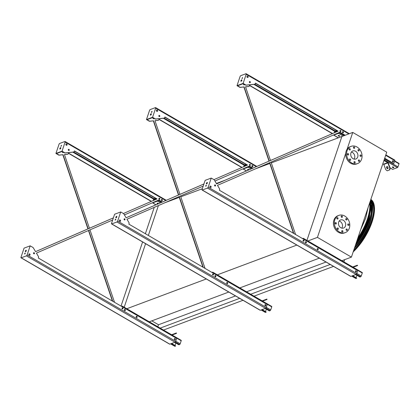 <?xml version="1.0" encoding="UTF-8"?>
<svg xmlns="http://www.w3.org/2000/svg" width="420" height="420" viewBox="0 0 420 420"><rect width="100%" height="100%" fill="white"/><g stroke="black" fill="none" stroke-linecap="round" stroke-linejoin="round"><path stroke-width="0.63" d="M124.199 307.214L145.583 243.684L124.199 307.214M148.349 235.457L158.408 205.569L148.349 235.457M121.023 306.075L142.601 241.952M145.373 233.725L154.234 207.38M165.034 202.692L179.277 197.363M180.784 196.796L202.319 188.738M216.389 183.466L224.915 180.28M255.57 168.803L269.808 163.475M271.315 162.907L341.891 136.49L306.925 240.398L341.891 136.49L352.758 132.426L347.135 149.137M343.875 261.87L344.615 259.67M163.496 330.052L242.996 300.295M254.032 296.163L333.532 266.406M160.167 328.115L239.663 298.358M250.698 294.226L330.199 264.469M151.798 320.864L158.492 324.755L235.494 295.932M246.53 291.8L326.025 262.043M158.492 324.755L157.82 326.75M149 321.914L228.8 292.042M239.836 287.91L319.337 258.158M126.509 308.842L206.309 278.975M217.345 274.843L296.846 245.086M369.621 203.033A33.957 13.902 120.2 0 1 367.343 219.166A33.957 13.902 120.2 0 1 357.856 237.998M349.755 160.015A4.515 3.685 -110.5 0 1 349.424 159.789M347.461 154.576A4.515 3.685 -110.5 0 1 347.56 154.192M345.713 153.353L317.436 237.379L351.419 257.124L386.741 152.171L352.758 132.426M335.296 223.22A4.515 3.685 69.5 0 0 335.197 223.603M337.16 228.816A4.515 3.685 69.5 0 0 337.491 229.037M317.436 237.379L307.577 241.07M351.419 257.124L341.56 260.815M339.155 221.056A4.31 3.518 -110.5 0 1 340.147 221.456A4.31 3.518 -110.5 0 1 341.801 228.128M343.319 220.269A4.31 3.518 -110.5 0 1 345.686 224.401A4.31 3.518 -110.5 0 1 343.576 228.034A4.31 3.518 -110.5 0 1 338.772 225.23A4.31 3.518 -110.5 0 1 340.552 219.965A4.31 3.518 -110.5 0 1 343.319 220.269M346.143 219.954A0.751 0.614 69.5 0 0 346.936 219.088A0.751 0.614 69.5 0 0 345.728 219.23A0.751 0.614 69.5 0 0 346.143 219.954M341.596 217.313A0.751 0.614 69.5 0 0 342.394 216.447A0.751 0.614 69.5 0 0 341.182 216.589A0.751 0.614 69.5 0 0 341.596 217.313M337.197 218.967A0.751 0.614 69.5 0 0 337.99 218.101A0.751 0.614 69.5 0 0 336.782 218.248A0.751 0.614 69.5 0 0 337.197 218.967M335.517 223.954A0.751 0.614 69.5 0 0 336.315 223.088A0.751 0.614 69.5 0 0 335.108 223.235A0.751 0.614 69.5 0 0 335.517 223.954M337.549 229.346A0.751 0.614 69.5 0 0 338.342 228.48A0.751 0.614 69.5 0 0 337.134 228.627A0.751 0.614 69.5 0 0 337.549 229.346M342.09 231.987A0.751 0.614 69.5 0 0 342.888 231.121A0.751 0.614 69.5 0 0 341.681 231.268A0.751 0.614 69.5 0 0 342.09 231.987M346.495 230.333A0.751 0.614 69.5 0 0 347.288 229.467A0.751 0.614 69.5 0 0 346.08 229.609A0.751 0.614 69.5 0 0 346.495 230.333M348.169 225.346A0.751 0.614 69.5 0 0 348.968 224.48A0.751 0.614 69.5 0 0 347.755 224.627A0.751 0.614 69.5 0 0 348.169 225.346M344.741 216.038A9.203 7.508 -110.5 0 1 349.797 224.858A9.203 7.508 -110.5 0 1 345.287 232.617A9.203 7.508 -110.5 0 1 335.034 226.632A9.203 7.508 -110.5 0 1 338.84 215.381A9.203 7.508 -110.5 0 1 344.741 216.038M345.287 232.617L344.384 232.953A9.203 7.508 -110.5 0 1 334.126 226.968A9.203 7.508 -110.5 0 1 337.932 215.722L338.84 215.381M345.744 219.035A0.751 0.614 -110.5 0 1 346.075 219.907M341.203 216.395A0.751 0.614 -110.5 0 1 341.528 217.266M336.803 218.053A0.751 0.614 -110.5 0 1 337.129 218.92M335.123 223.036A0.751 0.614 -110.5 0 1 335.449 223.907M337.15 228.433A0.751 0.614 -110.5 0 1 337.475 229.299M341.696 231.073A0.751 0.614 -110.5 0 1 342.022 231.945M346.096 229.415A0.751 0.614 -110.5 0 1 346.421 230.286M347.776 224.427A0.751 0.614 -110.5 0 1 348.101 225.298M357.725 156.949A4.31 3.518 -110.5 0 1 355.84 159.007A4.31 3.518 -110.5 0 1 351.036 156.209A4.31 3.518 -110.5 0 1 352.816 150.938A4.31 3.518 -110.5 0 1 356.79 152.287A4.31 3.518 -110.5 0 1 357.725 156.949M351.419 152.029A4.31 3.518 -110.5 0 1 354.559 158.135A4.31 3.518 -110.5 0 1 354.065 159.101M358.407 150.927A0.751 0.614 69.5 0 0 359.2 150.061A0.751 0.614 69.5 0 0 357.992 150.208A0.751 0.614 69.5 0 0 358.407 150.927M353.861 148.286A0.751 0.614 69.5 0 0 354.659 147.42A0.751 0.614 69.5 0 0 353.451 147.567A0.751 0.614 69.5 0 0 353.861 148.286M349.461 149.945A0.751 0.614 69.5 0 0 350.254 149.079A0.751 0.614 69.5 0 0 349.046 149.221A0.751 0.614 69.5 0 0 349.461 149.945M347.781 154.928A0.751 0.614 69.5 0 0 348.579 154.061A0.751 0.614 69.5 0 0 347.372 154.208A0.751 0.614 69.5 0 0 347.781 154.928M349.813 160.325A0.751 0.614 69.5 0 0 350.606 159.458A0.751 0.614 69.5 0 0 349.398 159.6A0.751 0.614 69.5 0 0 349.813 160.325M354.354 162.965A0.751 0.614 69.5 0 0 355.152 162.099A0.751 0.614 69.5 0 0 353.945 162.241A0.751 0.614 69.5 0 0 354.354 162.965M358.759 161.306A0.751 0.614 69.5 0 0 359.552 160.44A0.751 0.614 69.5 0 0 358.344 160.587A0.751 0.614 69.5 0 0 358.759 161.306M360.433 156.319A0.751 0.614 69.5 0 0 361.231 155.453A0.751 0.614 69.5 0 0 360.019 155.6A0.751 0.614 69.5 0 0 360.433 156.319M361.589 159.191A9.203 7.508 -110.5 0 1 357.551 163.59A9.203 7.508 -110.5 0 1 347.298 157.605A9.203 7.508 -110.5 0 1 351.104 146.354A9.203 7.508 -110.5 0 1 359.588 149.237A9.203 7.508 -110.5 0 1 361.589 159.191M357.551 163.59L356.648 163.931A9.203 7.508 -110.5 0 1 346.39 157.946A9.203 7.508 -110.5 0 1 350.196 146.696L351.104 146.354M358.339 150.88A0.751 0.614 69.5 0 0 358.008 150.008M353.792 148.239A0.751 0.614 69.5 0 0 353.467 147.368M349.393 149.898A0.751 0.614 69.5 0 0 349.067 149.027M347.713 154.886A0.751 0.614 69.5 0 0 347.387 154.014M349.739 160.277A0.751 0.614 69.5 0 0 349.414 159.406M354.286 162.918A0.751 0.614 69.5 0 0 353.96 162.047M358.685 161.259A0.751 0.614 69.5 0 0 358.36 160.388M360.365 156.272A0.751 0.614 69.5 0 0 360.04 155.405M392.632 167.491A0.835 0.341 18.6 0 1 392.296 167.055A0.835 0.341 18.6 0 1 393.54 167.155A0.835 0.341 18.6 0 1 393.881 167.591A0.835 0.341 18.6 0 1 392.632 167.491M398.832 163.396A0.667 0.273 120.2 0 1 398.974 163.396A0.667 0.273 120.2 0 1 399 163.837L397.976 166.877A0.667 0.273 120.2 0 1 397.42 167.591L392.711 169.355A0.667 0.273 120.2 0 1 392.569 169.355A0.667 0.273 120.2 0 1 392.501 169.228M339.087 132.542L339.056 132.636A0.667 0.273 120.2 0 1 338.494 133.35L333.79 135.114A0.667 0.273 120.2 0 1 333.648 135.114A0.667 0.273 120.2 0 1 333.575 134.935M338.462 136.012A0.835 0.341 18.6 0 1 338.121 135.576A0.835 0.341 18.6 0 1 339.365 135.671A0.835 0.341 18.6 0 1 339.707 136.106A0.835 0.341 18.6 0 1 338.462 136.012M383.975 160.388L384.762 160.54L384.641 160.902L387.671 162.661A0.42 0.341 -110.5 0 1 387.865 162.902L389.802 168.058L390.122 167.937L388.185 162.781A0.835 0.683 69.5 0 0 387.791 162.298L384.762 160.54M333.743 134.862L338.567 133.135L338.945 132.599M338.205 135.482A0.835 0.341 -161.4 0 0 338.877 135.949A0.835 0.341 -161.4 0 0 339.696 135.986M392.375 166.96A0.835 0.341 -161.4 0 0 393.052 167.428A0.835 0.341 -161.4 0 0 393.871 167.465M342.505 131.854A0.588 0.478 -110.5 0 1 342.867 132.83M334.252 132.804L334.645 131.628A0.667 0.273 120.2 0 1 335.202 130.914L335.895 130.846L335.129 131.129L334.388 132.741M335.895 130.846L337.124 131.555M392.952 161.915A0.588 0.478 69.5 0 0 392.558 160.86M342.935 132.846A0.588 0.478 69.5 0 0 342.542 131.796M392.516 160.923A0.588 0.478 -110.5 0 1 392.884 161.894M393.293 167.034L393.151 167.459M335.969 130.625L337.376 131.444M382.841 163.748L383.596 164.183A0.42 0.341 -110.5 0 1 383.791 164.425L385.728 169.585L387.224 170.809L389.487 169.964L389.802 168.058M384.641 160.902L383.854 160.75M387.739 168.74L387.739 168.74A1.171 0.677 -110.6 0 0 387.959 167.407A1.171 0.677 -110.6 0 0 386.915 166.551A1.171 0.677 -110.6 0 0 386.694 167.885A1.171 0.677 -110.6 0 0 387.739 168.74M390.122 167.937L389.807 169.843L389.487 169.964M387.088 166.525A1.171 0.677 -110.6 0 0 387.014 167.764A1.171 0.677 -110.6 0 0 387.886 168.646M303.167 238.922L303.193 238.518L302.715 238.665M302.521 238.549L303.177 238.303A0.667 0.273 120.2 0 1 303.319 238.303A0.667 0.273 120.2 0 1 303.345 238.744L303.266 238.98M317.289 248.74A0.588 0.478 -110.5 0 1 317.651 249.711M305.477 241.873A0.588 0.478 -110.5 0 1 305.844 242.849M362.098 272.543A0.667 0.273 120.2 0 1 362.24 272.543A0.667 0.273 120.2 0 1 362.266 272.99L361.242 276.029A0.667 0.273 120.2 0 1 360.685 276.743L359.919 277.032L355.698 274.575M305.912 242.865A0.588 0.478 69.5 0 0 305.519 241.815M317.725 249.732A0.588 0.478 69.5 0 0 317.331 248.677M355.929 271.929A0.588 0.478 69.5 0 0 355.535 270.879M352.527 275.762L356.748 278.219L355.981 278.502A0.667 0.273 120.2 0 1 355.84 278.502A0.667 0.273 120.2 0 1 355.766 278.381M352.8 275.662L356.748 278.219M356.874 275.263L356.092 277.578M355.493 270.942A0.588 0.478 -110.5 0 1 355.856 271.913M357.068 265.335L357.441 265.193L357.588 265.582L357.215 265.724L357.068 265.335L352.858 266.921A0.42 0.341 -110.5 0 1 352.59 266.889L349.55 265.172M353.147 267.257L357.215 265.724M357.441 265.193L352.79 266.936M212.63 272.811L212.657 272.407L212.184 272.554M211.984 272.438L212.641 272.192A0.667 0.273 120.2 0 1 212.783 272.192A0.667 0.273 120.2 0 1 212.809 272.632L212.73 272.869M226.753 282.629A0.588 0.478 -110.5 0 1 227.12 283.6M214.94 275.762A0.588 0.478 -110.5 0 1 215.308 276.738M271.567 306.432A0.667 0.273 120.2 0 1 271.709 306.432A0.667 0.273 120.2 0 1 271.735 306.873L270.711 309.918A0.667 0.273 120.2 0 1 270.155 310.632L269.383 310.921L265.162 308.464M215.376 276.754A0.588 0.478 69.5 0 0 214.982 275.704M227.189 283.616A0.588 0.478 69.5 0 0 226.795 282.566M265.393 305.818A0.588 0.478 69.5 0 0 264.999 304.768M261.991 309.65L266.212 312.102L265.445 312.391A0.667 0.273 120.2 0 1 265.303 312.391A0.667 0.273 120.2 0 1 265.23 312.27M262.264 309.55L266.212 312.102M266.338 309.151L265.561 311.462M264.957 304.826A0.588 0.478 -110.5 0 1 265.325 305.802M266.532 299.224L266.905 299.077L267.052 299.471L266.679 299.612L266.532 299.224L262.327 300.804A0.42 0.341 -110.5 0 1 262.059 300.778L259.019 299.061M262.61 301.145L266.679 299.612M266.905 299.077L262.253 300.825M248.551 166.425L248.519 166.525A0.667 0.273 120.2 0 1 247.963 167.239L243.254 169.003A0.667 0.273 120.2 0 1 243.112 168.998A0.667 0.273 120.2 0 1 243.038 168.819M248.383 170.09A0.835 0.341 18.6 0 1 247.926 169.901A0.835 0.341 18.6 0 1 247.585 169.465A0.835 0.341 18.6 0 1 248.829 169.559A0.835 0.341 18.6 0 1 249.102 169.775M243.206 168.746L248.036 167.024L248.414 166.488M247.669 169.37A0.835 0.341 -161.4 0 0 248.756 169.927M251.969 165.743A0.588 0.478 -110.5 0 1 252.331 166.719M243.716 166.693L244.109 165.517A0.667 0.273 120.2 0 1 244.666 164.803L245.364 164.729L244.592 165.018L243.852 166.63M245.364 164.729L246.587 165.443M252.404 166.735A0.588 0.478 69.5 0 0 252.011 165.685M245.438 164.514L246.845 165.333M122.094 306.7L122.12 306.296L121.648 306.437M121.448 306.322L122.105 306.08A0.667 0.273 120.2 0 1 122.246 306.08A0.667 0.273 120.2 0 1 122.273 306.521L122.194 306.757M136.216 316.512A0.588 0.478 -110.5 0 1 136.584 317.489M124.409 309.65A0.588 0.478 -110.5 0 1 124.772 310.621M181.031 340.321A0.667 0.273 120.2 0 1 181.172 340.321A0.667 0.273 120.2 0 1 181.198 340.762L180.175 343.802A0.667 0.273 120.2 0 1 179.618 344.516L178.847 344.804L174.626 342.353M124.84 310.643A0.588 0.478 69.5 0 0 124.446 309.587M136.652 317.504A0.588 0.478 69.5 0 0 136.259 316.454M174.857 339.707A0.588 0.478 69.5 0 0 174.463 338.656M171.46 343.539L175.681 345.991L174.909 346.28A0.667 0.273 120.2 0 1 174.767 346.28A0.667 0.273 120.2 0 1 174.699 346.159M171.728 343.439L175.681 345.991M175.802 343.035L175.025 345.35M174.426 338.714A0.588 0.478 -110.5 0 1 174.788 339.691M175.996 333.107L176.369 332.966L176.516 333.359L176.143 333.501L175.996 333.107L171.791 334.693A0.42 0.341 -110.5 0 1 171.523 334.667L168.483 332.945M172.074 335.034L176.143 333.501M176.369 332.966L171.722 334.709M158.015 200.314L157.983 200.413A0.667 0.273 120.2 0 1 157.427 201.128L152.717 202.886A0.667 0.273 120.2 0 1 152.576 202.886A0.667 0.273 120.2 0 1 152.502 202.708M157.847 203.973A0.835 0.341 18.6 0 1 157.39 203.789A0.835 0.341 18.6 0 1 157.054 203.348A0.835 0.341 18.6 0 1 158.298 203.448A0.835 0.341 18.6 0 1 158.566 203.663M152.67 202.634L157.5 200.907L157.878 200.377M157.133 203.259A0.835 0.341 -161.4 0 0 158.219 203.816M161.432 199.631A0.588 0.478 -110.5 0 1 161.8 200.603M153.179 200.576L153.573 199.406A0.667 0.273 120.2 0 1 154.13 198.691L154.828 198.618L154.061 198.907L153.321 200.519M154.828 198.618L156.051 199.332M161.868 200.624A0.588 0.478 69.5 0 0 161.474 199.573M154.901 198.403L156.308 199.222M269.236 161.033L244.125 86.919L240.172 87.386A0.835 0.683 -110.5 0 1 239.773 87.292L237.001 85.68L240.067 76.561A0.835 0.341 120.2 0 1 240.765 75.668L245.973 73.721A0.835 0.341 120.2 0 1 246.146 73.721A0.835 0.341 120.2 0 1 246.178 74.272L243.112 83.396L245.884 85.008A0.835 0.683 69.5 0 0 246.283 85.097L254.693 84.236A0.835 0.683 69.5 0 0 255.203 83.806L255.434 83.113L338.095 131.145L216.636 183.887L214.342 180.007A0.835 0.683 69.5 0 0 214.027 179.681L211.25 178.07L208.178 187.189A0.835 0.341 120.2 0 1 207.485 188.081L202.277 190.029A0.835 0.341 120.2 0 1 202.104 190.029A0.835 0.341 120.2 0 1 202.067 189.478L205.139 180.359L211.25 178.07M244.125 86.919L240.398 87.302A0.835 0.683 -110.5 0 1 240.004 87.208L237.557 85.79L243.217 83.669L245.658 85.092A0.835 0.683 69.5 0 0 246.057 85.181L254.468 84.32A0.835 0.683 69.5 0 0 254.714 84.236L254.468 84.32M205.989 186.128L206.346 185.514M206.672 183.892A0.835 0.341 120.2 0 1 206.729 183.556A0.835 0.341 120.2 0 1 207.37 182.69M345.177 135.261L339.89 132.19L217.492 185.335L219.518 188.764A0.835 0.683 69.5 0 1 219.613 189.546L219.382 190.239L357.751 270.643L356.774 273.541A0.835 0.341 120.2 0 1 356.081 274.433L350.873 276.381A0.835 0.341 120.2 0 1 350.7 276.381A0.835 0.341 120.2 0 1 350.611 276.229M255.371 83.291L337.864 131.234L216.631 183.876M339.675 132.284L344.951 135.35M384.641 158.413L393.803 163.522L384.699 158.23M303.25 240.135A0.588 0.478 -110.5 0 1 303.644 241.196M210.142 186.165A0.751 0.614 -110.5 0 1 210.662 187.546M355.619 270.795A0.625 0.514 -110.5 0 1 356.044 271.94M317.415 248.598A0.625 0.514 -110.5 0 1 317.84 249.737M305.603 241.731A0.625 0.514 -110.5 0 1 306.028 242.876M214.757 184.989A0.588 0.478 -110.5 0 1 215.15 186.049M340.526 131.612A0.588 0.478 69.5 0 0 340.127 130.552M247.17 76.146A0.751 0.614 -110.5 0 1 247.684 77.527M249.538 81.632A0.588 0.478 -110.5 0 1 249.937 82.693M392.642 160.776A0.625 0.514 -110.5 0 1 393.068 161.921M342.626 131.712A0.625 0.514 -110.5 0 1 343.056 132.857M332.54 133.544L249.548 85.318L249.317 86.005A0.835 0.683 -110.5 0 1 248.808 86.441L245.522 86.777L270.496 160.487M271.036 162.089L295.58 234.518M293.785 233.473L269.782 162.635M243.595 83.89A0.588 0.478 69.5 0 0 244.172 84.871A0.588 0.478 69.5 0 0 244.461 84.394M293.465 233.289L269.556 162.729M269.015 161.128L243.899 87.003M249.485 85.496L332.33 133.639M248.834 86.436A0.835 0.683 -110.5 0 1 248.582 86.525L245.537 86.835M244.188 84.236A0.588 0.478 -110.5 0 1 244.052 84.892M394.569 160.072A0.835 0.341 120.2 0 1 394.742 160.072A0.835 0.341 120.2 0 1 394.779 160.624L393.803 163.522M303.387 241.133A0.588 0.478 69.5 0 0 304.006 240.455A0.588 0.478 69.5 0 0 303.067 240.571A0.588 0.478 69.5 0 0 303.387 241.133M210.294 187.467A0.751 0.614 69.5 0 0 211.092 186.601A0.751 0.614 69.5 0 0 209.885 186.743A0.751 0.614 69.5 0 0 210.294 187.467M355.761 271.866A0.625 0.514 69.5 0 0 356.423 271.147A0.625 0.514 69.5 0 0 355.415 271.268A0.625 0.514 69.5 0 0 355.761 271.866M317.557 249.669A0.625 0.514 69.5 0 0 318.218 248.945A0.625 0.514 69.5 0 0 317.21 249.065A0.625 0.514 69.5 0 0 317.557 249.669M305.744 242.802A0.625 0.514 69.5 0 0 306.406 242.083A0.625 0.514 69.5 0 0 305.403 242.203A0.625 0.514 69.5 0 0 305.744 242.802M214.898 185.987A0.588 0.478 69.5 0 0 215.513 185.309A0.588 0.478 69.5 0 0 214.573 185.425A0.588 0.478 69.5 0 0 214.898 185.987M340.268 131.549A0.588 0.478 69.5 0 0 340.888 130.872A0.588 0.478 69.5 0 0 339.948 130.988A0.588 0.478 69.5 0 0 340.268 131.549M247.758 76.146A0.751 0.614 69.5 0 0 246.965 77.012A0.751 0.614 69.5 0 0 248.173 76.865A0.751 0.614 69.5 0 0 247.758 76.146M250.021 81.611A0.588 0.478 69.5 0 0 249.401 82.289A0.588 0.478 69.5 0 0 250.341 82.173A0.588 0.478 69.5 0 0 250.021 81.611M393.151 160.766A0.625 0.514 69.5 0 0 392.49 161.485A0.625 0.514 69.5 0 0 393.498 161.364A0.625 0.514 69.5 0 0 393.151 160.766M343.135 131.696A0.625 0.514 69.5 0 0 342.473 132.421A0.625 0.514 69.5 0 0 343.481 132.3A0.625 0.514 69.5 0 0 343.135 131.696M205.684 185.845L205.706 186.233L206.293 185.22L205.684 185.845M206.404 183.362A0.835 0.341 -59.8 0 0 206.435 183.918A0.835 0.341 -59.8 0 0 207.149 183.367A0.835 0.341 -59.8 0 0 207.275 182.469A0.835 0.341 -59.8 0 0 206.404 183.362M241.211 81.254A0.835 0.341 120.2 0 1 241.274 80.918A0.835 0.341 120.2 0 1 241.91 80.052M242.235 78.424L242.592 77.816M392.774 161.059L392.443 161.185M241.847 80.388A0.835 0.341 -59.8 0 0 241.815 79.832A0.835 0.341 -59.8 0 0 240.944 80.724A0.835 0.341 -59.8 0 0 240.975 81.281A0.835 0.341 -59.8 0 0 241.847 80.388M242.566 77.905L242.54 77.516L241.952 78.53L242.566 77.905M237.001 85.68L243.112 83.396M178.705 194.922L153.589 120.808L149.636 121.275A0.835 0.683 -110.5 0 1 149.242 121.18L146.465 119.569L149.536 110.45A0.835 0.341 120.2 0 1 150.229 109.557L155.437 107.609A0.835 0.341 120.2 0 1 155.615 107.609A0.835 0.341 120.2 0 1 155.647 108.161L152.576 117.28L155.353 118.897A0.835 0.683 69.5 0 0 155.747 118.986L164.157 118.125A0.835 0.683 69.5 0 0 164.666 117.695L164.897 117.002L247.559 165.034L213.943 179.634L247.559 165.034M153.589 120.808L149.861 121.191A0.835 0.683 -110.5 0 1 149.468 121.097L147.021 119.679L152.68 117.558L155.127 118.981A0.835 0.683 69.5 0 0 155.521 119.07L163.931 118.209A0.835 0.683 69.5 0 0 164.183 118.12M203.921 183.971L126.095 217.765L123.811 213.89A0.835 0.683 69.5 0 0 123.491 213.57L120.713 211.958L117.647 221.078A0.835 0.341 120.2 0 1 116.949 221.97L111.746 223.918A0.835 0.341 120.2 0 1 111.568 223.918A0.835 0.341 120.2 0 1 111.536 223.361L114.602 214.242L120.713 211.958M203.249 267.361L179.246 196.518M242.009 167.433L159.012 119.201L158.781 119.894A0.835 0.683 -110.5 0 1 158.277 120.33L154.985 120.666L179.959 194.376M180.506 195.977L205.044 268.406M153.059 117.779A0.588 0.478 69.5 0 0 153.636 118.76A0.588 0.478 69.5 0 0 153.925 118.283M164.84 117.18L247.333 165.118M249.139 166.173L252.672 168.226M212.714 274.024A0.588 0.478 -110.5 0 1 213.108 275.084M119.611 220.054A0.751 0.614 -110.5 0 1 120.125 221.434M265.083 304.684A0.625 0.514 -110.5 0 1 265.508 305.828M226.879 282.481A0.625 0.514 -110.5 0 1 227.304 283.626M215.066 275.62A0.625 0.514 -110.5 0 1 215.492 276.759M124.22 218.878A0.588 0.478 -110.5 0 1 124.619 219.938M249.989 165.501A0.588 0.478 69.5 0 0 249.59 164.441M156.634 110.035A0.751 0.614 -110.5 0 1 157.153 111.416M159.007 115.521A0.588 0.478 -110.5 0 1 159.401 116.582M252.095 165.601A0.625 0.514 -110.5 0 1 252.52 166.745M203.201 186.118L126.961 219.224L128.982 222.647A0.835 0.683 69.5 0 1 129.082 223.435L128.845 224.123L267.215 304.531L266.243 307.43A0.835 0.341 120.2 0 1 265.545 308.322L260.342 310.27A0.835 0.341 120.2 0 1 260.164 310.27A0.835 0.341 120.2 0 1 260.075 310.118M115.148 219.734L115.175 220.122L115.763 219.109L115.148 219.734M115.867 217.25A0.835 0.341 -59.8 0 0 115.899 217.802A0.835 0.341 -59.8 0 0 116.618 217.256A0.835 0.341 -59.8 0 0 116.739 216.358A0.835 0.341 -59.8 0 0 115.867 217.25M214.946 181.02L249.354 166.078L252.887 168.131M203.915 183.986L126.1 217.775M212.856 275.021A0.588 0.478 69.5 0 0 213.47 274.344A0.588 0.478 69.5 0 0 212.536 274.459A0.588 0.478 69.5 0 0 212.856 275.021M119.763 221.356A0.751 0.614 69.5 0 0 120.556 220.49A0.751 0.614 69.5 0 0 119.348 220.631A0.751 0.614 69.5 0 0 119.763 221.356M265.225 305.755A0.625 0.514 69.5 0 0 265.892 305.036A0.625 0.514 69.5 0 0 264.884 305.156A0.625 0.514 69.5 0 0 265.225 305.755M227.021 283.553A0.625 0.514 69.5 0 0 227.682 282.833A0.625 0.514 69.5 0 0 226.679 282.954A0.625 0.514 69.5 0 0 227.021 283.553M215.213 276.691A0.625 0.514 69.5 0 0 215.875 275.966A0.625 0.514 69.5 0 0 214.867 276.092A0.625 0.514 69.5 0 0 215.213 276.691M124.362 219.875A0.588 0.478 69.5 0 0 124.982 219.198A0.588 0.478 69.5 0 0 124.042 219.314A0.588 0.478 69.5 0 0 124.362 219.875M249.732 165.433A0.588 0.478 69.5 0 0 250.352 164.761A0.588 0.478 69.5 0 0 249.412 164.871A0.588 0.478 69.5 0 0 249.732 165.433M156.786 111.337A0.751 0.614 69.5 0 0 157.584 110.471A0.751 0.614 69.5 0 0 156.371 110.612A0.751 0.614 69.5 0 0 156.786 111.337M159.149 116.513A0.588 0.478 69.5 0 0 159.763 115.841A0.588 0.478 69.5 0 0 158.823 115.952A0.588 0.478 69.5 0 0 159.149 116.513M252.236 166.672A0.625 0.514 69.5 0 0 252.898 165.953A0.625 0.514 69.5 0 0 251.89 166.073A0.625 0.514 69.5 0 0 252.236 166.672M202.934 267.178L179.025 196.618M178.479 195.017L153.363 120.892M158.954 119.385L241.794 167.522M158.046 120.414L158.277 120.33A0.835 0.683 -110.5 0 1 158.046 120.414L155.006 120.724M153.515 118.781A0.588 0.478 69.5 0 0 153.652 118.125M115.453 220.017L115.81 219.403M116.135 217.775A0.835 0.341 120.2 0 1 116.198 217.445A0.835 0.341 120.2 0 1 116.834 216.578M151.316 114.277A0.835 0.341 -59.8 0 0 151.279 113.72A0.835 0.341 -59.8 0 0 150.407 114.613A0.835 0.341 -59.8 0 0 150.439 115.169A0.835 0.341 -59.8 0 0 151.316 114.277M152.029 111.794L152.009 111.405L151.394 112.03L151.421 112.418L152.029 111.794M146.465 119.569L152.576 117.28M150.675 115.143A0.835 0.341 120.2 0 1 150.738 114.807A0.835 0.341 120.2 0 1 151.373 113.941M151.699 112.313L152.056 111.699M88.169 228.805L63.058 154.697L59.105 155.164A0.835 0.683 -110.5 0 1 58.706 155.069L55.928 153.458L58.999 144.338A0.835 0.341 120.2 0 1 59.698 143.446L64.901 141.498A0.835 0.341 120.2 0 1 65.079 141.498A0.835 0.341 120.2 0 1 65.111 142.049L62.039 151.168L64.817 152.78A0.835 0.683 69.5 0 0 65.216 152.875L73.626 152.014A0.835 0.683 69.5 0 0 74.13 151.578L74.366 150.89L157.022 198.922L123.407 213.523L157.022 198.922M63.058 154.697L59.33 155.08A0.835 0.683 -110.5 0 1 58.931 154.985L56.485 153.562L62.144 151.447L64.591 152.87A0.835 0.683 69.5 0 0 64.984 152.959L73.4 152.098A0.835 0.683 69.5 0 0 73.647 152.009M113.389 217.854L35.563 251.648L33.275 247.779A0.835 0.683 69.5 0 0 32.954 247.459L30.182 245.842L27.111 254.966A0.835 0.341 120.2 0 1 26.413 255.859L21.21 257.807A0.835 0.341 120.2 0 1 21.032 257.807A0.835 0.341 120.2 0 1 21 257.25L24.071 248.131L30.182 245.842M112.718 301.25L88.709 230.407M151.473 201.322L68.481 153.09L68.245 153.783A0.835 0.683 -110.5 0 1 67.741 154.214L64.449 154.555L89.423 228.26M89.969 229.861L114.513 302.29M62.527 151.667A0.588 0.478 69.5 0 0 63.105 152.644A0.588 0.478 69.5 0 0 63.389 152.171M74.303 151.069L156.797 199.007M158.608 200.056L162.141 202.115M122.178 307.913A0.588 0.478 -110.5 0 1 122.577 308.973M29.075 253.942A0.751 0.614 -110.5 0 1 29.589 255.323M174.547 338.572A0.625 0.514 -110.5 0 1 174.977 339.717M136.343 316.37A0.625 0.514 -110.5 0 1 136.773 317.515M124.53 309.508A0.625 0.514 -110.5 0 1 124.961 310.648M33.684 252.767A0.588 0.478 -110.5 0 1 34.083 253.827M159.453 199.39A0.588 0.478 69.5 0 0 159.059 198.329M66.098 143.923A0.751 0.614 -110.5 0 1 66.617 145.304M68.471 149.404A0.588 0.478 -110.5 0 1 68.87 150.465M161.558 199.49A0.625 0.514 -110.5 0 1 161.984 200.629M112.665 220.007L36.425 253.113L38.446 256.536A0.835 0.683 69.5 0 1 38.546 257.318L38.315 258.011L176.684 338.42L175.707 341.318A0.835 0.341 120.2 0 1 175.009 342.211L169.806 344.159A0.835 0.341 120.2 0 1 169.628 344.159A0.835 0.341 120.2 0 1 169.538 344.006M24.617 253.622L24.638 254.011L25.226 252.998L24.617 253.622M25.331 251.139A0.835 0.341 -59.8 0 0 25.363 251.69A0.835 0.341 -59.8 0 0 26.082 251.139A0.835 0.341 -59.8 0 0 26.203 250.247A0.835 0.341 -59.8 0 0 25.331 251.139M124.409 214.909L158.818 199.967L162.351 202.02M113.384 217.875L35.569 251.659M122.32 308.905A0.588 0.478 69.5 0 0 122.939 308.233A0.588 0.478 69.5 0 0 121.999 308.348A0.588 0.478 69.5 0 0 122.32 308.905M29.227 255.239A0.751 0.614 69.5 0 0 30.02 254.373A0.751 0.614 69.5 0 0 28.812 254.52A0.751 0.614 69.5 0 0 29.227 255.239M174.694 339.644A0.625 0.514 69.5 0 0 175.355 338.924A0.625 0.514 69.5 0 0 174.347 339.045A0.625 0.514 69.5 0 0 174.694 339.644M136.49 317.441A0.625 0.514 69.5 0 0 137.151 316.722A0.625 0.514 69.5 0 0 136.143 316.843A0.625 0.514 69.5 0 0 136.49 317.441M124.677 310.58A0.625 0.514 69.5 0 0 125.339 309.855A0.625 0.514 69.5 0 0 124.331 309.976A0.625 0.514 69.5 0 0 124.677 310.58M33.826 253.759A0.588 0.478 69.5 0 0 34.445 253.087A0.588 0.478 69.5 0 0 33.506 253.202A0.588 0.478 69.5 0 0 33.826 253.759M159.201 199.322A0.588 0.478 69.5 0 0 159.815 198.65A0.588 0.478 69.5 0 0 158.876 198.76A0.588 0.478 69.5 0 0 159.201 199.322M66.25 145.22A0.751 0.614 69.5 0 0 67.048 144.354A0.751 0.614 69.5 0 0 65.84 144.501A0.751 0.614 69.5 0 0 66.25 145.22M68.612 150.402A0.588 0.478 69.5 0 0 69.232 149.725A0.588 0.478 69.5 0 0 68.292 149.84A0.588 0.478 69.5 0 0 68.612 150.402M161.7 200.56A0.625 0.514 69.5 0 0 162.362 199.836A0.625 0.514 69.5 0 0 161.359 199.957A0.625 0.514 69.5 0 0 161.7 200.56M112.397 301.067L88.489 230.507M87.948 228.905L62.832 154.78M68.418 153.274L151.258 201.411M67.515 154.297L67.741 154.214A0.835 0.683 -110.5 0 1 67.515 154.297L64.47 154.613M62.984 152.67A0.588 0.478 69.5 0 0 63.116 152.009M24.922 253.906L25.274 253.292M25.599 251.664A0.835 0.341 120.2 0 1 25.662 251.328A0.835 0.341 120.2 0 1 26.297 250.462M60.779 148.166A0.835 0.341 -59.8 0 0 60.748 147.609A0.835 0.341 -59.8 0 0 59.871 148.502A0.835 0.341 -59.8 0 0 59.908 149.058A0.835 0.341 -59.8 0 0 60.779 148.166M61.493 145.682L61.472 145.294L60.884 146.307L61.493 145.682M55.928 153.458L62.039 151.168M60.144 149.027A0.835 0.341 120.2 0 1 60.202 148.696A0.835 0.341 120.2 0 1 60.842 147.829M61.168 146.202L61.52 145.588M370.162 201.432A34.361 14.065 120.2 0 1 368.225 219.471A34.361 14.065 120.2 0 1 356.832 241.048M371.086 213.46A29.106 11.912 -59.8 0 0 370.713 207.485M358.696 242.445A29.946 12.259 -59.8 0 0 368.03 226.38M371.627 209.333A29.946 12.259 -59.8 0 0 370.734 205.506M372.094 213.701A29.946 12.259 120.2 0 1 370.02 222.799A29.946 12.259 120.2 0 1 354.412 248.225M370.697 204.766A29.946 12.259 120.2 0 1 371.684 206.987M356.627 241.647A25.053 10.253 -59.8 0 0 366.844 223.482A25.053 10.253 -59.8 0 0 367.332 221.954M356.307 242.597A25.888 10.595 -59.8 0 0 367.3 223.314A25.888 10.595 -59.8 0 0 368.744 217.844M369.716 214.247A25.888 10.595 120.2 0 1 367.826 223.619A25.888 10.595 120.2 0 1 365.232 229.945M360.407 238.25A25.888 10.595 120.2 0 1 355.819 244.052M355.582 244.745A33.569 13.739 -59.8 0 0 370.351 200.87M355.325 245.511A34.241 14.012 -59.8 0 0 370.608 200.104M370.729 199.752A34.183 13.991 120.2 0 1 370.219 220.726A34.183 13.991 120.2 0 1 354.721 247.306M353.776 250.11A33.39 13.666 -59.8 0 0 371.395 200.834M373.663 209.528A33.164 13.577 -59.8 0 0 371.674 201.416M353.556 250.782A34.057 13.939 -59.8 0 0 371.59 221.582A34.057 13.939 -59.8 0 0 370.839 199.416L374.577 208.026L371.963 222.406L364.056 238.618L353.147 251.99M368.067 207.664L365.694 218.211L360.628 229.766M333.79 135.114L338.41 137.797M390.08 167.827L392.711 169.355M338.494 133.35L343.114 136.033M384.148 159.878L397.42 167.591M334.782 131.581L335.758 132.148M337.57 133.198L337.89 133.387M335.129 131.129L336.399 131.87M338.205 132.919L338.572 133.135M339.056 132.636L344.201 135.629M384.437 159.012L397.976 166.877M394.564 161.259L399 163.837M387.671 162.661L383.596 164.183M387.865 162.902L383.791 164.425M356.36 274.229L360.685 276.743M356.806 273.452L361.242 276.029M303.345 238.744L362.266 272.99M351.755 276.05L355.981 278.502M265.829 308.117L270.155 310.632M266.275 307.335L270.711 309.918M212.809 272.632L271.735 306.873M261.224 309.939L265.445 312.391M243.254 169.003L246.519 170.898M247.963 167.239L250.95 168.971M244.246 165.464L245.222 166.036M247.034 167.087L247.359 167.276M244.592 165.018L245.863 165.758M247.674 166.808L248.036 167.018M248.519 166.525L251.969 168.53M175.292 342.006L179.618 344.516M175.739 341.224L180.175 343.802M122.273 306.521L181.198 340.762M170.688 343.828L174.909 346.28M152.717 202.886L155.983 204.787M157.427 201.128L160.414 202.86M153.709 199.353L154.691 199.925M156.497 200.975L156.823 201.164M154.061 198.907L155.327 199.647M157.138 200.697L157.5 200.907M157.983 200.413L161.438 202.419M249.417 81.779L250.11 82.178M253.895 84.378L334.761 131.371M202.277 190.029L350.873 276.381M207.485 188.081L356.081 274.433M208.178 187.189L356.774 273.541M246.178 74.272L348.8 133.906M385.675 155.337L394.779 160.624M254.756 84.231L335.139 130.946M158.886 115.668L159.574 116.067M163.359 118.267L244.225 165.26M155.647 108.161L256.295 166.651M117.647 221.078L266.243 307.43M116.949 221.97L265.545 308.322M111.746 223.918L260.342 310.27M164.225 118.12L244.608 164.834M68.35 149.557L69.043 149.956M72.828 152.155L153.689 199.148M65.111 142.049L165.764 200.54M27.111 254.966L175.707 341.318M26.413 255.859L175.009 342.211M21.21 257.807L169.806 344.159M73.689 152.009L154.072 198.718M369.989 201.941A34.393 14.081 120.2 0 1 367.862 219.245A34.393 14.081 120.2 0 1 357.278 239.71M357.803 238.145A34.062 13.944 -59.8 0 0 367.4 219.146A34.062 13.944 -59.8 0 0 369.673 202.886M353.246 251.685A34.025 13.928 -59.8 0 0 371.983 221.828A34.025 13.928 -59.8 0 0 371.023 199.532M374.367 206.462A33.689 13.792 120.2 0 1 353.173 251.906M333.648 135.114L338.32 137.828M390.122 167.932L392.569 169.355M394.685 160.902L398.974 163.396M303.319 238.303L362.24 272.543M351.671 276.082L355.84 278.502M212.783 272.192L271.709 306.432M261.135 309.971L265.303 312.391M243.112 168.998L246.435 170.935M122.246 306.08L181.172 340.321M170.604 343.859L174.767 346.28M152.576 202.886L155.904 204.818M202.104 190.029L350.7 276.381M246.146 73.721L349.356 133.697M385.822 154.891L394.742 160.072M111.568 223.918L260.164 310.27M155.615 107.609L256.825 166.425M21.032 257.807L169.628 344.159M65.079 141.498L166.288 200.309"/></g></svg>
